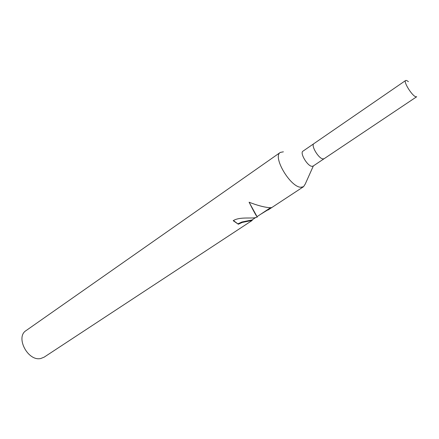 <?xml version="1.0" encoding="UTF-8"?>
<svg xmlns="http://www.w3.org/2000/svg" width="439" height="439" viewBox="0 0 439 439"><rect width="100%" height="100%" fill="white"/><g stroke="black" fill="none" stroke-linecap="round" stroke-linejoin="round"><path stroke-width="0.66" d="M313.956 143.602L302.954 151.17C299.574 152.882 307.487 166.222 311.959 166.326L313.089 166.096L324.18 158.671M324.13 158.704L323.027 158.913C318.621 158.731 310.609 145.282 313.907 143.635C310.603 145.282 318.621 158.731 323.027 158.913L324.13 158.704L416.688 96.745L415.793 96.767C412.062 95.889 403.145 81.55 405.658 80.491L406.635 80.491L408.424 81.643M283.396 151.817L280.334 152.415C272.169 156.569 290.486 187.541 301.028 187.25L303.579 186.663L305.281 183.974L313.353 165.92M233.433 220.543L238.328 224.225L233.202 220.696C239.003 216.91 249.539 218.457 254.582 217.815L257.287 217.085L249.089 202.225C257.583 205.523 264.541 207.345 269.958 207.696L271.505 207.614L260.557 214.336M257.133 216.586L257.287 217.085M280.334 152.415L26.093 330.583C15.074 337.136 28.03 361.763 40.86 358.471L44.136 357.159L252.238 220.4L242.213 222.441L238.328 224.225M238.108 223.753L241.999 221.98L252.013 219.955L255.427 217.711M249.122 202.242C253.747 211.422 256.398 216.224 257.067 216.636L270.539 207.702M303.579 186.663L268.009 210.04M252.167 220.323L251.997 219.966M313.907 143.635L405.658 80.491"/></g></svg>
